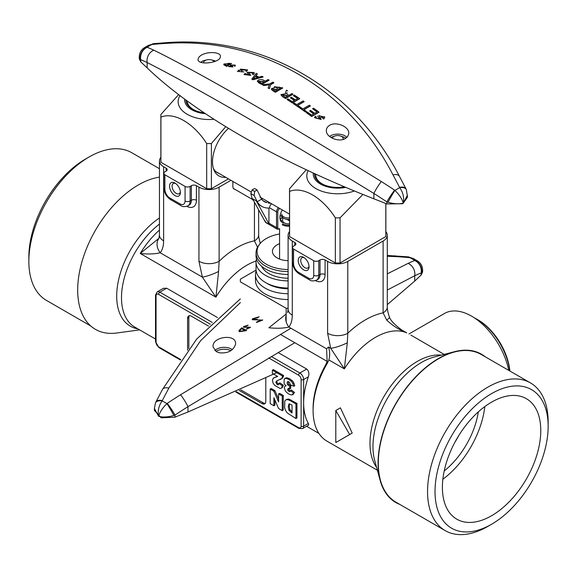 <?xml version="1.0" encoding="UTF-8"?>
<svg xmlns="http://www.w3.org/2000/svg" width="577" height="577" viewBox="0 0 577 577"><rect width="100%" height="100%" fill="white"/><g stroke="black" fill="none" stroke-linecap="round" stroke-linejoin="round"><path stroke-width="0.87" d="M474.265 317.797A47.271 27.292 60 0 1 476.703 319.103L476.703 319.103A47.271 27.292 60 0 1 509.743 370.953M477.965 319.831L476.703 319.103L477.965 319.831A45.489 26.261 60 0 1 509.902 371.04M203.551 62.893A5.489 3.166 180 0 1 203.602 62.309A5.489 3.166 180 0 1 207.294 59.748A5.489 3.166 180 0 1 212.913 60.513A5.489 3.166 180 0 1 214.211 61.71M332.28 138.206A5.489 3.166 180 0 1 336.016 135.71A5.489 3.166 180 0 1 341.577 136.489A5.489 3.166 180 0 1 343.127 138.278A5.489 3.166 180 0 1 343.026 139.475M185.953 101.069A23.188 13.386 180 0 1 186.155 100.203M196.281 110.935A21.94 12.665 180 0 1 193.519 109.587A21.94 12.665 180 0 1 187.092 100.888M314.616 175.358A23.188 13.386 180 0 1 315.035 173.821M324.945 185.217A21.94 12.665 180 0 1 315.792 174.167M253.837 201.084A35.68 20.599 120 0 1 252.171 198.82L250.851 193.641L254.212 195.581L257.212 201.734A35.68 20.599 120 0 0 261.828 206.393A35.68 20.599 120 0 0 269.582 208.016L269.582 207.828A3.57 2.063 -60 0 1 271.608 203.796M268.947 208.052L268.947 223.191A3.57 2.063 120 0 0 269.199 224.316L256.318 200.897A35.68 20.599 120 0 0 261.201 206.025L261.828 206.393M254.212 195.581L254.594 191.427L252.07 189.97L250.851 193.641M264.901 220.645L265.903 222.643A3.57 2.063 -60 0 1 265.413 222.131L252.531 198.712L256.318 200.897M252.07 189.97L254.594 188.513L257.111 189.97L261.569 199.216L257.212 201.734M254.594 191.427L257.111 189.97M262.723 198.661A1.428 0.822 120 0 0 261.713 199.39M267.764 201.575A1.428 0.822 120 0 0 266.56 202.657L262.701 200.428M270.526 203.169A30.329 17.512 -60 0 1 268.211 203.039A1.428 0.822 120 0 0 268.298 201.885M266.56 202.657A30.329 17.512 -60 0 1 264.504 201.755A30.329 17.512 -60 0 1 261.569 199.216M281.843 220.962A9.275 5.359 -60 0 1 279.932 217.132M284.172 222.801A10.35 5.972 -60 0 1 279.924 217.587A10.35 5.972 -60 0 1 282.304 209.97M160.868 115.775L160.868 160.925A48.165 27.804 0 0 0 160.925 162.281L206.681 188.701A48.165 27.804 0 0 0 211.377 188.701L211.377 143.55A48.165 27.804 180 0 1 206.681 143.55C193.583 122.988 174.03 111.7 160.925 117.131A48.165 27.804 180 0 1 160.868 115.775A48.165 27.804 180 0 1 160.925 114.419L178.654 94.592M211.377 143.55L225.751 126.666M213.973 119.273A30.891 17.837 180 0 1 179.981 95.602M211.377 188.701L228.42 178.863M228.514 128.354A30.783 17.772 120 0 0 213.93 169.984A30.783 17.772 120 0 0 225.751 177.319M213.396 168.477A28.72 16.582 120 0 0 217.378 172.689A28.72 16.582 120 0 0 219.065 173.461M160.925 162.281L160.925 117.131M206.681 188.701L206.681 143.55M205.484 113.712A24.436 14.108 180 0 1 184.618 99.071M204.193 112.847A23.188 13.386 180 0 1 185.844 99.972M340.041 217.832A48.165 27.804 180 0 1 335.345 217.832L335.345 262.982A48.165 27.804 0 0 0 340.041 262.982L340.041 217.832L362.919 194.427M289.589 191.413A48.165 27.804 180 0 1 289.531 190.057L289.531 235.207A48.165 27.804 0 0 0 289.589 236.563L289.589 191.413C302.687 185.982 322.24 197.269 335.345 217.832M289.589 236.563L335.345 262.982M306.264 169.746L289.589 188.701A48.165 27.804 180 0 0 289.531 190.057M354.401 190.951A30.891 17.837 180 0 1 318.987 190.143A30.891 17.837 180 0 1 308.197 170.655M340.041 262.982L385.804 236.563L385.804 203.53M385.804 236.563A48.165 27.804 0 0 0 385.862 235.207L385.862 203.551M345.774 187.352A24.436 14.108 180 0 1 313.318 173.028M344.534 186.825A23.188 13.386 180 0 1 321.295 183.5A23.188 13.386 180 0 1 314.501 174.038A23.188 13.386 180 0 1 314.515 173.583M322.781 118.184A428.329 267.375 -124.4 0 1 323.776 118.84L323.776 119.021A428.112 267.245 -124.4 0 0 322.781 118.364L323.423 117.203L318.865 115.537L321.151 119.497L314.436 117.614L321.144 119.324M318.872 115.624L323.257 116.806M329.611 125.353C336.485 120.946 350.001 127.128 348.724 133.9L347.614 136.648L345.472 138.48C339.117 142.533 326.582 137.542 326.366 131.116C326.164 128.714 327.246 126.796 329.611 125.353M147.178 47.307A10.703 9.621 111.4 0 0 140.738 59.77L140.24 59.229A10.703 9.867 119.3 0 1 147.048 47.249A175.314 101.213 180 0 1 151.794 44.516L148.354 45.417L144.495 47.639L147.178 47.307A423.987 153.266 74.1 0 1 153.756 50.156C198.755 72.147 286.444 122.771 381.318 181.539A423.987 310.412 40.5 0 1 394.646 190.186L394.935 190.367A10.703 0.62 120.3 0 0 387.996 202.267L386.878 201.885L386.878 203.962L402.869 203.717L407.47 197.19L406.388 189.71A10.703 5.2 -22.7 0 0 399.673 187.626L399.551 187.359A423.987 153.266 -105.9 0 0 392.966 174.817C347.974 87.61 260.285 36.798 165.404 43.434A423.987 310.412 -139.5 0 0 152.076 44.479L151.794 44.516A10.703 5.28 -97.5 0 1 153.439 43.701L153.439 43.701A10.703 5.28 -97.5 0 1 153.727 43.679M317.566 116.056L319.218 118.314M315.763 117.802L316.283 117.124M318.98 112.126L318.98 112.299A424.001 244.799 120 0 0 315.316 114.383A424.001 244.799 120 0 0 311.659 116.525A428.098 247.165 -120 0 0 306.373 112.666L306.373 112.493A425.199 245.492 -60 0 1 307.238 111.981A428.329 247.295 60 0 1 311.566 115.126A424.405 245.03 -60 0 1 313.794 113.828A428.343 247.309 -120 0 0 309.734 110.878A425.148 245.463 -60 0 1 310.599 110.373A428.343 247.309 60 0 1 314.66 113.323A424.405 245.03 -60 0 1 317.148 111.902A428.329 247.295 -120 0 0 312.655 108.635A425.227 245.506 -60 0 1 313.52 108.151A428.314 247.288 60 0 1 318.98 112.126A424.218 244.922 120 0 0 311.659 116.345A428.314 247.288 -120 0 0 306.373 112.493M313.657 113.9A428.134 247.187 -120 0 0 309.734 111.051L309.734 110.878M310.332 105.88A425.747 245.809 120 0 0 303.877 109.594A428.329 247.295 60 0 1 306.293 111.303A425.357 245.578 120 0 0 305.428 111.815A428.314 247.288 -120 0 0 299.636 107.748A426.252 246.098 -60 0 1 300.502 107.235A428.329 247.295 60 0 1 302.918 108.916A425.898 245.896 -60 0 1 309.366 105.202A428.314 247.288 60 0 1 310.332 105.88L310.332 106.053A425.53 245.687 120 0 0 306.668 108.144A425.53 245.687 120 0 0 304.014 109.688M306.293 111.303L306.293 111.484A425.141 245.456 120 0 0 305.428 111.988A428.098 247.165 -120 0 0 299.636 107.921L299.636 107.748M304.093 101.559A426.634 246.314 120 0 0 297.645 105.274A428.329 247.295 60 0 1 300.054 106.925A426.309 246.134 120 0 0 299.189 107.437A428.314 247.288 -120 0 0 293.404 103.507A427.03 246.552 -60 0 1 294.27 102.995A428.329 247.295 60 0 1 296.679 104.617A426.749 246.386 -60 0 1 303.127 100.903A428.314 247.288 60 0 1 304.093 101.559L304.093 101.732A426.417 246.191 120 0 0 300.437 103.817A426.417 246.191 120 0 0 297.782 105.367M300.054 106.925L300.054 107.098A426.1 246.011 120 0 0 299.189 107.61A428.098 247.165 -120 0 0 293.404 103.68L293.404 103.507M299.694 98.602L299.694 98.775A426.93 246.487 120 0 0 296.037 100.86A426.93 246.487 120 0 0 292.38 103.002A428.098 247.165 -120 0 0 287.086 99.54L287.086 99.367A427.644 246.898 -60 0 1 287.952 98.855A428.329 247.295 60 0 1 292.287 101.675A427.247 246.675 -60 0 1 294.508 100.376A428.343 247.309 -120 0 0 290.455 97.729A427.622 246.884 -60 0 1 291.32 97.225A428.343 247.309 60 0 1 295.374 99.871A427.247 246.675 -60 0 1 297.869 98.451A428.329 247.295 -120 0 0 293.376 95.522A427.651 246.906 -60 0 1 294.241 95.032A428.314 247.288 60 0 1 299.694 98.602A427.146 246.61 120 0 0 292.38 102.821A428.314 247.288 -120 0 0 287.086 99.367M294.371 100.456A428.134 247.187 -120 0 0 290.455 97.902L290.455 97.729M286.762 93.726L288.673 95.407A427.831 247.006 -60 0 1 291.926 93.553A428.314 247.288 60 0 1 292.885 94.166L292.885 94.34A427.543 246.841 120 0 0 289.228 96.431A427.543 246.841 120 0 0 285.572 98.566L282.283 96.489M272.618 90.452L275.417 92.111A428.271 247.266 120 0 1 282.73 87.884L282.73 88.057A428.055 247.136 120 0 0 279.073 90.149A428.055 247.136 120 0 0 275.417 92.284L272.618 90.625M271.378 89.161L272.467 90.531M287.058 92.673L286.762 93.676M297.725 98.53A428.112 247.172 -120 0 0 293.376 95.695L293.376 95.522M317.011 111.981A428.112 247.172 -120 0 0 312.655 108.815L312.655 108.635M323.776 119.021L324.757 117.355M228.449 66.564L232.92 66.939L228.449 66.564L229.675 66.059L232.026 66.831M234.673 66.449L235.329 65.634M223.761 64.566L226.61 66.391L223.761 64.747L223.999 63.975L231.485 63.571A423.518 244.518 120 0 0 226.61 66.391L226.61 66.341M262.622 84.754A428.314 247.288 -120 0 1 263.754 85.382L263.754 85.555A428.098 247.165 -120 0 0 262.622 84.934L262.622 84.754A428.314 344.065 -17.5 0 1 269.755 83.917A428.307 247.281 -60 0 1 272.856 82.158A428.314 247.288 60 0 1 273.823 82.699A428.322 247.295 120 0 0 270.721 84.466A428.336 68.043 96.5 0 0 269.322 88.533A428.314 247.288 -120 0 0 268.146 87.855L268.146 88.029A428.098 247.165 -120 0 1 269.322 88.707A428.12 68.007 96.5 0 1 270.721 84.639A428.112 247.172 120 0 1 273.823 82.872L273.823 82.699M263.754 85.555L269.401 84.783M269.07 80.059A428.199 247.223 120 0 0 261.756 84.285C258.684 83.268 257.407 81.941 257.926 80.304C260.638 79.128 263.04 79.438 265.139 81.22A428.163 247.201 -60 0 1 268.11 79.532A428.314 247.288 60 0 1 269.07 80.059L269.07 80.232A427.983 247.1 120 0 0 261.756 84.458L257.371 81.335M257.32 73.892A427.665 142.663 104.5 0 0 255.95 75.58A428.343 247.302 60 0 1 259.015 77.152A427.795 316.29 -39.1 0 1 262.037 76.308A428.314 247.288 60 0 1 263.054 76.835A427.867 319.038 142.3 0 0 252.935 79.604A428.314 247.288 -120 0 0 251.889 79.071A427.6 135.068 -76.4 0 1 256.217 73.344A428.314 247.288 60 0 1 257.32 73.892L257.32 74.072A427.449 142.591 104.5 0 0 256.051 75.63M263.054 76.835L263.054 77.015A427.651 318.879 142.3 0 0 252.935 79.785A428.098 247.165 -120 0 0 251.889 79.251L251.889 79.071M199.123 56.827L197.983 59.453C197.803 65.634 220.284 62.98 220.385 56.654C221.38 52.11 208.052 51.028 201.25 55.219L199.123 56.827M246.61 71.346A428.098 267.238 -124.4 0 0 245.622 70.964L246.256 69.94L238.128 70.279A428.343 264.814 56.2 0 1 239.123 70.661L238.575 71.404L242.65 71.93L240.342 69.125L247.598 69.889L246.61 71.346L247.598 69.889M237.277 71.418L243.984 71.88M254.407 73.229L253.418 74.635A428.112 267.238 -124.4 0 0 252.43 74.224L253.065 73.192L248.507 72.399L250.793 75.32L244.085 74.57L250.793 75.147M234.673 66.268L234.435 65.489L231.399 65.1L232.92 66.766M235.207 65.086L230.497 65.042M230.526 65.381L231.99 66.708M231.485 63.398A423.734 244.648 120 0 0 226.61 66.211M319.564 118.61L315.843 118.22M316.283 116.951A428.293 264.778 56.2 0 0 315.287 116.294L314.436 117.614M323.776 118.84L324.75 117.477M324.613 116.698L319.189 118.105M226.545 65.612L224.669 64.386L230.266 63.463A423.605 244.569 -60 0 0 226.545 65.612M224.669 64.559L229.127 63.181M287.671 90.892A428.314 247.288 60 0 0 286.459 90.142L285.608 92.493L285.781 93.676L280.862 94.635L282.124 96.215L285.572 98.566M285.413 97.304L282.247 94.852L287.836 95.89A427.831 247.006 -60 0 0 285.413 97.304M292.885 94.166A427.759 246.97 120 0 0 285.572 98.393M282.73 87.884L274.335 86.694L274.695 87.661L271.428 88.728M271.378 89.017L272.467 90.351M278.395 89.233L275.568 87.113L280.905 87.798A428.293 247.281 -60 0 0 278.395 89.233M275.316 91.022L272.69 89.096L277.523 89.738A428.293 247.281 -60 0 0 275.316 91.022M275.575 87.199L279.643 87.228M272.705 89.183L276.527 89.312M263.754 85.382L269.401 84.61L268.146 87.855M261.662 83.247L258.763 81.198L264.273 81.725A428.163 247.201 -60 0 0 261.662 83.247M258.763 81.371L263.321 81.379M254.168 72.514L247.158 72.262M247.129 72.63L249.43 75.06M249.459 75.356L245.932 73.827A428.343 264.814 56.2 0 0 244.936 73.423L244.085 74.577M253.418 74.462A428.322 267.375 -124.4 0 0 252.43 74.051M255.46 76.186A428.343 247.309 -120 0 1 257.955 77.462L253.202 78.905L255.46 76.186L253.202 79.078M257.739 77.52A428.134 247.18 -120 0 0 255.46 76.359M246.61 71.173A428.314 267.367 -124.4 0 0 245.622 70.783M152.076 44.479A10.703 5.965 -95.6 0 1 154.059 43.628L148.347 45.417M140.24 59.229L139.259 56.842L139.259 58.818L140.738 61.854A1246.832 450.709 -105.9 0 1 147.149 67.891C194.766 113.575 276.369 160.709 373.882 198.791A1246.832 912.828 -139.5 0 1 386.878 203.962M399.551 187.359A10.703 4.825 -27.2 0 1 405.912 188.693L399.414 176.295C353.939 87.834 263.696 35.666 167.474 42.575L154.059 43.628M387.996 202.267C393.781 203.955 398.88 204.229 403.287 203.082C401.996 198.805 399.212 194.564 394.935 190.367A175.314 101.213 180 0 0 397.329 189.011A175.314 101.213 180 0 0 399.673 187.626C403.063 192.343 404.268 197.493 403.287 203.082L407.47 195.214M394.646 190.186A10.703 1.168 123.8 0 0 386.878 201.885A413.384 302.651 -139.5 0 0 373.882 193.454C279.528 135.703 192.307 85.331 147.149 62.547L147.149 67.891M282.254 94.938L286.791 95.4M206.054 60.095A10.35 5.972 0 0 0 201.719 61.588A10.35 5.972 0 0 0 200.782 62.215M215.56 61.176A10.35 5.972 0 0 0 212.011 60.095M203.508 62.655A10.35 5.972 0 0 0 203.082 62.821M329.539 136.424A10.35 5.972 180 0 1 330.376 135.876A10.35 5.972 180 0 1 346.928 137.405M330.953 137.463A10.35 5.972 180 0 1 333.917 136.432M341.476 136.432A10.35 5.972 180 0 1 345.803 138.278M232.87 186.486L232.87 181.43L232.87 186.486A5.532 3.195 -60 0 0 234.017 189.018A5.532 3.195 -60 0 1 232.87 186.486M230.944 180.32L219.123 187.143A14.274 8.237 180 0 1 198.942 187.143L196.418 185.686A3.57 2.063 180 0 0 191.369 185.686L190.114 186.414A3.57 2.063 180 0 1 185.066 186.414L164.885 174.766A3.57 2.063 180 0 1 163.839 173.309A3.57 2.063 180 0 1 164.885 171.852L166.147 171.124L166.147 168.21L163.623 166.753A14.274 8.237 180 0 1 159.44 160.925A14.274 8.237 180 0 1 160.868 157.341A14.274 8.237 180 0 0 159.44 160.925L159.44 235.048L158.92 238.351A14.274 11.331 -142.5 0 0 160.211 252.776C154.686 254.075 148.029 254.306 140.225 253.476L158.949 238.287L140.225 253.476C148.029 254.306 154.686 254.075 160.211 252.776A14.274 11.331 -142.5 0 1 158.927 238.33L159.44 235.048A14.274 8.237 180 0 0 163.623 240.869A14.274 8.237 180 0 1 159.44 235.048L159.44 160.925A14.274 8.237 180 0 0 163.623 166.753L166.147 168.21A3.57 2.063 180 0 1 167.186 169.667A3.57 2.063 180 0 1 166.147 171.124L166.147 168.21A3.57 2.063 180 0 1 167.186 169.667A3.57 2.063 180 0 1 166.147 171.124L164.885 171.852A3.57 2.063 180 0 0 163.839 173.309L163.839 187.871C164.171 192.934 166.45 196.88 170.669 199.7A3.57 2.063 120 0 1 169.926 198.07A7.133 4.118 60 0 1 164.885 189.328L164.885 174.766A3.57 2.063 180 0 1 163.839 173.309L163.839 187.871C164.171 192.934 166.45 196.88 170.669 199.7A3.57 2.063 120 0 1 169.926 198.07A7.133 4.118 60 0 1 164.885 189.328A3.57 2.063 180 0 1 163.839 187.871A3.57 2.063 180 0 0 164.885 189.328L164.885 174.766L185.066 186.414A3.57 2.063 180 0 0 190.114 186.414L191.369 185.686A3.57 2.063 180 0 1 196.418 185.686L198.942 187.143A14.274 8.237 180 0 0 219.123 187.143L230.944 180.32M234.803 189.27A5.532 3.195 -60 0 1 234.017 189.018A5.532 3.195 -60 0 0 234.803 189.27M491.582 524.248A79.994 46.189 -60 0 1 435.022 491.59A79.994 46.189 -60 0 1 491.582 393.615A79.994 46.189 -60 0 1 548.15 426.273A79.994 46.189 -60 0 1 491.582 524.248L487.853 526.404A85.273 49.233 -60 0 1 445.213 530.631A85.273 49.233 -60 0 1 445.213 432.159A85.273 49.233 -60 0 1 530.487 382.926A85.273 49.233 -60 0 1 548.15 421.967A85.273 49.233 -60 0 0 530.487 382.926L481.247 354.494A85.273 49.233 -60 0 0 395.966 403.727A85.273 49.233 -60 0 0 395.966 502.199A85.273 49.233 -60 0 1 395.966 403.727A85.273 49.233 -60 0 1 481.247 354.494L530.487 382.926A85.273 49.233 -60 0 0 445.213 432.159A85.273 49.233 -60 0 0 445.213 530.631L395.966 502.199L445.213 530.631A85.273 49.233 -60 0 0 487.853 526.404L491.582 524.248A79.994 46.189 -60 0 1 435.022 491.59A79.994 46.189 -60 0 1 491.582 393.615A79.994 46.189 -60 0 1 548.15 426.273A79.994 46.189 -60 0 1 491.582 524.248L487.853 526.404L491.582 524.248M232.87 182.296A5.532 3.195 -60 0 1 233.252 181.654A5.532 3.195 -60 0 0 232.87 182.296M180.356 191.658A5.885 3.397 60 0 1 179.18 193.699A5.885 3.397 60 0 1 176.237 193.41A5.885 3.397 60 0 1 172.393 188.217A5.885 3.397 60 0 1 173.295 183.5A5.885 3.397 60 0 1 175.646 183.5A5.885 3.397 60 0 0 173.295 183.5A5.885 3.397 60 0 0 172.393 188.217A5.885 3.397 60 0 0 176.237 193.41A5.885 3.397 60 0 0 179.18 193.699A5.885 3.397 60 0 0 180.356 191.658M309.02 265.947A5.885 3.397 60 0 1 307.844 267.98A5.885 3.397 60 0 1 304.901 267.692A5.885 3.397 60 0 1 301.05 262.506A5.885 3.397 60 0 1 301.951 257.789A5.885 3.397 60 0 1 304.31 257.789A5.885 3.397 60 0 0 301.951 257.789A5.885 3.397 60 0 0 301.05 262.506A5.885 3.397 60 0 0 304.901 267.692A5.885 3.397 60 0 0 307.844 267.98A5.885 3.397 60 0 0 309.02 265.947M294.804 242.491L292.287 241.035A14.274 8.237 180 0 1 288.103 235.207A14.274 8.237 180 0 1 289.531 231.622A14.274 8.237 180 0 0 288.103 235.207L288.103 309.33A14.274 8.237 0 0 0 292.287 315.157L292.287 241.035A14.274 8.237 180 0 1 288.103 235.207L288.103 309.33A14.274 8.237 0 0 0 292.287 315.157C292.258 320.105 291.125 324.072 288.875 327.058C283.35 328.356 276.686 328.587 268.889 327.758L286.149 314.032L268.889 327.758C276.686 328.587 283.35 328.356 288.875 327.058A14.274 11.331 37.5 0 1 286.149 315.453A14.274 11.331 37.5 0 0 288.875 327.058L326.575 348.825L328.472 346.979C329.921 351.256 330.051 355.576 328.854 359.933L327.52 362.911L325.803 364.606L327.152 361.397L326.575 348.825L328.472 346.979C329.921 351.256 330.051 355.576 328.854 359.933L327.52 362.911L325.803 364.606L327.152 361.397L326.575 348.825L288.875 327.058C291.125 324.072 292.258 320.105 292.287 315.157L292.287 241.035L294.804 242.491A3.57 2.063 180 0 1 295.85 243.948A3.57 2.063 180 0 1 294.804 245.405L294.804 242.491A3.57 2.063 180 0 1 295.85 243.948A3.57 2.063 180 0 1 294.804 245.405L294.804 242.491M327.606 261.424L325.082 259.967A3.57 2.063 180 0 0 320.033 259.967L318.771 260.696A3.57 2.063 180 0 1 313.729 260.696L293.549 249.048A3.57 2.063 180 0 1 292.503 247.591A3.57 2.063 180 0 1 293.549 246.134L294.804 245.405L293.549 246.134A3.57 2.063 180 0 0 292.503 247.591L292.503 262.153A3.57 2.063 0 0 0 293.549 263.61L293.549 249.048A3.57 2.063 180 0 1 292.503 247.591L292.503 262.153A3.57 2.063 0 0 0 293.549 263.61L293.549 249.048L313.729 260.696A3.57 2.063 180 0 0 318.771 260.696L320.033 259.967A3.57 2.063 180 0 1 325.082 259.967L327.606 261.424A14.274 8.237 180 0 0 347.787 261.424A14.274 8.237 180 0 1 327.606 261.424L327.606 333.246A14.274 8.237 0 0 0 347.787 333.246L347.304 342.796L344.346 368.876A66.896 38.623 -60 0 1 406.727 332.864L403.006 330.715L406.727 332.864C399.219 329.893 392.54 325.623 386.698 320.055L383.106 312.857A14.274 8.237 0 0 0 387.282 307.029L387.282 307.029A14.274 8.237 0 0 1 383.106 312.857L383.106 241.035L347.787 261.424L383.106 241.035A14.274 8.237 180 0 0 387.282 235.207A14.274 8.237 180 0 1 383.106 241.035L383.106 312.857L386.698 320.055A14.274 2.964 -21.4 0 0 389.417 316.852L389.417 316.852C388.725 315.597 386.994 308.947 387.282 307.029L387.282 235.207L387.282 307.029C386.994 308.947 388.725 315.597 389.417 316.852A14.274 2.964 -21.4 0 1 386.698 320.055C392.54 325.623 399.219 329.893 406.727 332.864L404.643 331.696L406.727 332.864A66.896 38.623 -60 0 0 344.346 368.876L328.854 359.933L344.346 368.876L330.715 348.277A14.274 2.964 -21.4 0 0 347.304 342.796L344.346 368.876L330.715 348.277A14.274 2.964 -21.4 0 0 347.304 342.796L347.787 333.246L347.787 261.424L347.787 333.246A81.169 46.86 -60 0 1 383.106 312.857A81.169 46.86 -60 0 0 347.787 333.246A14.274 8.237 0 0 1 327.606 333.246L327.606 261.424M254.443 240.869A14.274 8.237 -0 0 0 258.619 235.048L258.619 235.048A14.274 8.237 -0 0 1 254.443 240.869L254.443 202.188L254.443 240.869L257.515 247.237L254.443 240.869A78.494 45.316 -60 0 0 219.123 261.266L218.589 271.471L215.913 297.169A64.22 37.079 -60 0 1 256.094 260.984A64.22 37.079 -60 0 0 215.913 297.169L140.225 253.476A64.22 37.079 120 0 1 159.44 230.086A64.22 37.079 120 0 0 140.225 253.476L215.913 297.169L202.354 277.111A14.274 2.712 -22.1 0 0 218.589 271.471L215.913 297.169L202.354 277.111A14.274 2.712 -22.1 0 0 218.589 271.471L219.123 261.266L219.123 187.143L219.123 261.266A78.494 45.316 -60 0 1 254.443 240.869M385.862 231.622A14.274 8.237 180 0 1 387.282 235.207A14.274 8.237 180 0 0 385.862 231.622M313.095 408.321A64.22 37.079 -60 0 1 325.803 364.606A64.22 37.079 -60 0 0 313.095 408.321L313.095 410.507A66.896 38.623 -60 0 1 327.52 362.911A66.896 38.623 -60 0 0 313.095 410.507A66.896 38.623 -60 0 0 326.95 441.131A66.896 38.623 -60 0 1 313.095 410.507L313.095 408.321M404.607 331.674L404.643 331.696C402.486 331.054 390.196 321.627 389.417 316.852C390.196 321.627 402.486 331.054 404.643 331.696L404.607 331.674M340.408 407.845L352.201 433.082L340.408 439.89L352.201 433.082L349.676 434.539L335.8 410.507L335.8 442.545L349.676 434.539L335.8 410.507L335.8 442.545L352.201 433.082L340.408 407.845L335.8 410.507L340.408 407.845M410.903 335.107L444.16 354.401L410.903 335.107M454.936 442.198A60.83 35.118 120 0 0 458.773 435.563A60.83 35.118 120 0 1 454.936 442.198M271.204 388.509L274.876 390.629L278.597 399.068L274.876 390.629L273.873 391.213L278.597 401.938L278.597 393.94L279.607 393.363L283.271 395.476L283.271 410.038L282.261 410.622L278.619 408.523L273.873 397.719L273.873 405.775L274.876 405.198L274.876 400.012L274.876 405.198L273.873 405.775L270.195 403.655L270.195 389.093L271.204 388.509L274.876 390.629L273.873 391.213L278.597 401.938L278.597 393.94L282.261 396.06L283.271 395.476L283.271 410.038L282.261 410.622L278.619 408.523L273.873 397.719L273.873 405.775L270.195 403.655L270.195 389.093L273.873 391.213L270.195 389.093L271.204 388.509M288.839 399.089L296.953 403.373L296.953 417.943L295.943 418.52L287.382 413.045A6.361 3.671 60 0 1 285.644 410.499A7.826 4.515 60 0 1 284.641 407.586L284.793 401.231A7.386 4.263 60 0 1 285.947 399.875A7.386 4.263 60 0 1 286.069 399.811L287.829 399.673L290.152 400.611L295.943 403.958L295.943 418.52L287.382 413.045A6.361 3.671 60 0 1 285.644 410.499A7.826 4.515 60 0 1 284.641 407.586L284.793 401.231A7.386 4.263 60 0 1 285.947 399.875A7.386 4.263 60 0 1 286.069 399.811L288.839 399.089L296.953 403.373L296.953 417.943L295.943 418.52L295.943 403.958L296.953 403.373L295.943 403.958L290.152 400.611L291.161 400.034L290.152 400.611L287.829 399.673L288.839 399.089L287.079 399.226A7.386 4.263 60 0 0 286.957 399.291A7.386 4.263 60 0 1 287.079 399.226L286.069 399.811L288.839 399.089M288.212 381.541L288.536 384.123L290.822 385.746L290.642 388.444L289.632 389.028L288.053 388.588L287.635 389.475L287.973 390.701L289.863 391.754L290.368 390.586L291.378 390.002L294.58 392.511L292.034 394.92C289.726 394.863 287.497 393.55 285.37 390.982L284.302 387.787L284.735 386.381L286.041 385.84L284.959 384.744A3.729 2.157 60 0 1 284.014 383.056L284.237 379.139L284.836 378.577L285.839 378.324L288.594 379.305L291.219 381.274L292.229 380.697A5.503 3.181 60 0 1 293.808 382.926L294.768 385.667L293.758 386.244L290.368 384.809L289.748 382.811L288.68 381.736L287.541 381.657L287.086 382.933L287.526 384.708L289.813 386.33L290.822 385.746L290.642 388.444L289.632 389.028L288.053 388.588L287.635 389.475L287.973 390.701L289.863 391.754L290.368 390.586L293.57 393.096L294.58 392.511L291.378 390.002L290.368 390.586L293.57 393.096L292.034 394.92C289.726 394.863 287.497 393.55 285.37 390.982L284.302 387.787L284.735 386.381L286.041 385.84L284.959 384.744A3.729 2.157 60 0 1 284.014 383.056L284.237 379.139L285.839 378.324L288.594 379.305L291.219 381.274A5.503 3.181 60 0 1 292.806 383.51L293.758 386.244L294.768 385.667L293.808 382.926A5.503 3.181 60 0 0 292.229 380.697L289.604 378.721L286.848 377.747L285.846 377.993L286.848 377.747L289.604 378.721L292.229 380.697L291.219 381.274A5.503 3.181 60 0 1 292.806 383.51L293.758 386.244L290.368 384.809L289.748 382.811L288.68 381.736L287.541 381.657L287.086 382.933L287.526 384.708L289.813 386.33L289.632 389.028L289.813 386.33L290.822 385.746L288.536 384.123L288.212 381.541M289.091 387.989L288.644 388.891L288.983 390.117L290.873 391.17L288.983 390.117L288.644 388.891L289.091 387.989M283.545 375.468A9.059 5.229 60 0 1 282.485 378.13L276.585 381L275.828 382.27L277.285 384.664L278.345 384.801L278.893 383.46L279.903 382.876L283.3 385.155L282.564 387.311A4.818 2.784 60 0 1 282.153 387.65L281.143 388.234A4.818 2.784 60 0 1 280.054 388.451L274.587 385.313L273.022 382.969L272.452 380.452L273.109 378.368L276.491 376.586A37.058 21.399 -120 0 0 277.508 376.334A37.058 21.399 -120 0 1 276.491 376.586L275.481 377.163A37.058 21.399 -120 0 0 276.852 376.81L277.587 376.384L276.852 376.81A16.783 9.694 -120 0 0 277.667 376.428L272.373 373.369L272.373 370.182L273.383 369.597L283.545 375.468A9.059 5.229 60 0 1 282.485 378.13L276.585 381L275.828 382.27L277.285 384.664L278.345 384.801L278.893 383.46L282.29 385.739L283.3 385.155L282.564 387.311A4.818 2.784 60 0 1 282.153 387.65L281.143 388.234A4.818 2.784 60 0 1 280.054 388.451L274.587 385.313L273.022 382.969L272.452 380.452L273.109 378.368L275.481 377.163A37.058 21.399 -120 0 0 276.852 376.81A16.783 9.694 -120 0 0 277.667 376.428L272.373 373.369L272.373 370.182L282.542 376.053L283.545 375.468L273.383 369.597L272.373 370.182L282.542 376.053A9.059 5.229 60 0 1 281.482 378.714L280.494 379.486L281.482 378.714A9.059 5.229 60 0 0 282.542 376.053L283.545 375.468M277.212 380.712L276.837 381.685L277.256 383.02L278.72 384.268L277.256 383.02L276.837 381.685L277.212 380.712M274.392 377.502L273.83 377.776L274.392 377.502M265.795 401.404L265.795 378.086L265.795 401.404A5.352 3.087 -120 0 1 264.684 403.85A5.352 3.087 -120 0 0 265.795 401.404M262.008 403.583A5.352 3.087 -120 0 0 264.684 403.85A5.352 3.087 -120 0 1 262.008 403.583L239.275 390.463L262.008 403.583L263.271 402.861A5.352 3.087 -120 0 0 265.24 403.359A5.352 3.087 -120 0 1 263.271 402.861L262.008 403.583M187.59 318.381L187.59 350.311L187.59 318.381A5.352 3.087 -120 0 1 188.693 315.929A5.352 3.087 -120 0 0 187.59 318.381L188.852 317.653L188.852 348.674L188.852 317.653L187.59 318.381M191.369 316.196A5.352 3.087 -120 0 0 188.693 315.929A5.352 3.087 -120 0 1 191.369 316.196L208.549 326.113L191.369 316.196M166.674 288.212L163.334 288.334L166.674 288.212L159.836 292.164A5.352 3.087 -120 0 0 157.16 291.897L155.53 295.078A1.781 1.031 180 0 0 156.05 295.806L156.05 342.413A1.781 1.031 180 0 1 155.53 341.685L158.942 347.599A1.781 1.031 120 0 1 158.574 346.784L180.789 359.608L158.574 346.784A1.781 1.031 120 0 0 158.942 347.599L180.493 360.034L158.942 347.599L155.53 341.685L155.53 295.078A1.781 1.031 180 0 0 156.05 295.806L156.05 342.413A3.57 2.063 -120 0 0 158.574 346.784A3.57 2.063 -120 0 1 156.05 342.413A1.781 1.031 180 0 1 155.53 341.685L155.53 295.078L157.16 291.897L163.334 288.334L157.16 291.897A5.352 3.087 -120 0 1 159.836 292.164A1.781 1.031 -60 0 0 158.574 294.349A3.57 2.063 -120 0 0 156.05 295.806A3.57 2.063 -120 0 1 158.574 294.349A1.781 1.031 -60 0 1 159.836 292.164L212.249 322.42L159.836 292.164L166.674 288.212L217.428 317.516L166.674 288.212M306.69 369.049L278.042 352.504L306.69 369.049L299.852 373.002A1.781 1.031 120 0 0 298.59 375.18L268.759 357.964L298.59 375.18A3.57 2.063 -120 0 1 301.115 379.551A3.57 2.063 -120 0 0 298.59 375.18A1.781 1.031 120 0 1 299.852 373.002L271.262 356.492L299.852 373.002A5.352 3.087 -120 0 1 303.639 379.551A1.781 1.031 180 0 1 301.115 379.551L301.115 426.165L301.115 379.551A1.781 1.031 180 0 0 303.639 379.551A5.352 3.087 -120 0 0 299.852 373.002L306.69 369.049C308.846 370.946 309.409 373.535 308.37 376.824A64.22 37.079 120 0 0 303.639 402.854A64.22 37.079 120 0 0 308.37 423.431L303.639 426.165A1.781 1.031 180 0 1 301.115 426.165A3.57 2.063 -120 0 1 298.59 427.622A3.57 2.063 -120 0 0 301.115 426.165A1.781 1.031 180 0 0 303.639 426.165L303.639 402.854A64.22 37.079 120 0 0 308.37 423.431L303.639 426.165L303.639 379.551L308.37 376.824C309.409 373.535 308.846 370.946 306.69 369.049M308.702 425.047L308.37 423.431L308.702 425.047L302.528 428.61A5.352 3.087 -120 0 0 303.639 426.165A5.352 3.087 -120 0 1 302.528 428.61L308.702 425.047M292.041 412.973L292.041 405.018L288.983 403.871L288.248 406.756L288.904 410.305L292.041 412.973L292.041 405.018L288.983 403.871L288.248 406.756L288.904 410.305L292.041 412.973M444.449 313.491A54.411 31.41 60 0 1 492.477 335.28A54.411 31.41 60 0 1 508.784 370.398A54.411 31.41 60 0 0 492.477 335.28A54.411 31.41 60 0 0 444.449 313.491L408.956 333.982L444.449 313.491M198.942 261.266A14.274 8.237 0 0 0 219.123 261.266A14.274 8.237 0 0 1 198.942 261.266L198.942 187.143L198.942 261.266L202.354 277.111L160.211 252.776C162.462 249.791 163.594 245.824 163.623 240.869L163.623 166.753L163.623 240.869C163.594 245.824 162.462 249.791 160.211 252.776L202.354 277.111L198.942 261.266M399.875 504.449A85.634 49.442 -60 0 1 380.207 480.54A85.634 49.442 -60 0 1 395.793 403.626A85.634 49.442 -60 0 1 454.604 351.674A85.634 49.442 -60 0 1 485.149 356.752A85.634 49.442 -60 0 0 454.604 351.674A85.634 49.442 -60 0 0 395.793 403.626A85.634 49.442 -60 0 0 380.207 480.54A85.634 49.442 -60 0 0 399.875 504.449M491.582 402.126A69.572 40.166 -60 0 1 526.368 398.685A69.572 40.166 -60 0 1 526.368 479.018A69.572 40.166 -60 0 1 456.796 519.185A69.572 40.166 -60 0 1 446.136 463.439A69.572 40.166 -60 0 1 491.582 402.126A69.572 40.166 -60 0 1 526.368 398.685A69.572 40.166 -60 0 1 526.368 479.018A69.572 40.166 -60 0 1 456.796 519.185A69.572 40.166 -60 0 1 446.136 463.439A69.572 40.166 -60 0 1 491.582 402.126M85.418 159.115L85.418 159.115A79.994 46.189 120 0 0 28.85 257.09L28.85 261.403A85.273 49.233 120 0 0 46.513 300.437L90.805 326.012L46.513 300.437A85.273 49.233 120 0 1 28.85 261.403A85.273 49.233 120 0 1 89.146 156.966A85.273 49.233 120 0 0 28.85 261.403L28.85 257.09A79.994 46.189 120 0 1 85.418 159.115L89.146 156.958A85.273 49.233 120 0 0 89.146 156.966A85.273 49.233 120 0 1 89.146 156.958A85.273 49.233 120 0 1 131.787 152.739A85.273 49.233 120 0 0 89.146 156.958L85.418 159.115M189.4 315.698A5.352 3.087 -120 0 0 188.852 317.653A5.352 3.087 -120 0 1 189.4 315.698M240.696 389.821L263.271 402.861L240.696 389.821M282.29 385.739L281.554 387.895A4.818 2.784 60 0 1 281.143 388.234A4.818 2.784 60 0 0 281.554 387.895L282.564 387.311L281.554 387.895L282.29 385.739L283.3 385.155L279.903 382.876L278.893 383.46L282.29 385.739M292.496 394.733L293.505 394.149L292.496 394.733M282.261 396.06L282.261 410.622L282.261 396.06L283.271 395.476L279.607 393.363L278.597 393.94L282.261 396.06M289.56 403.792L289.257 406.179L289.914 409.72L292.085 411.834L289.914 409.72L289.257 406.179L289.56 403.792M174.975 183.068L174.975 183.068A7.674 4.428 60 0 1 180.399 192.458A7.674 4.428 60 0 1 174.975 195.596A7.674 4.428 60 0 1 169.551 186.198A7.674 4.428 60 0 1 174.975 183.068L174.975 183.068A7.674 4.428 60 0 1 180.399 192.458A7.674 4.428 60 0 1 174.975 195.596A7.674 4.428 60 0 1 169.551 186.198A7.674 4.428 60 0 1 174.975 183.068L174.975 183.068M303.639 257.349L303.639 257.349A7.674 4.428 60 0 1 309.063 266.747A7.674 4.428 60 0 1 303.639 269.877A7.674 4.428 60 0 1 298.215 260.479A7.674 4.428 60 0 1 303.639 257.349L303.639 257.349A7.674 4.428 60 0 1 309.063 266.747A7.674 4.428 60 0 1 303.639 269.877A7.674 4.428 60 0 1 298.215 260.479A7.674 4.428 60 0 1 303.639 257.349L303.639 257.349M116.734 333.008A85.85 49.564 -60 0 1 81.566 263.17A85.85 49.564 -60 0 1 159.44 177.125A85.85 49.564 -60 0 0 81.566 263.17A85.85 49.564 -60 0 0 116.734 333.008L139.627 329.885L116.734 333.008M442.862 479.242A69.572 40.166 120 0 0 484.81 406.583A69.572 40.166 120 0 1 442.862 479.242M478.326 411.891A60.83 35.118 -60 0 1 444.211 470.969A60.83 35.118 -60 0 0 478.326 411.891M289.531 223.847A5.885 3.397 180 0 1 282.615 220.501L282.615 217.486M289.531 217.962A6.78 3.916 180 0 1 281.72 214.089M289.531 219.419A6.78 3.916 180 0 1 281.72 215.546M288.103 308.313A48.165 27.804 180 0 1 286.149 308.284L286.149 321.721L286.149 308.284L240.393 281.864A48.165 27.804 180 0 1 240.335 280.509A48.165 27.804 180 0 1 240.393 279.153L256.065 270.108L240.393 279.153A48.165 27.804 180 0 0 240.335 280.509A48.165 27.804 180 0 0 240.393 281.864L286.149 308.284A48.165 27.804 180 0 0 288.103 308.313M277.148 244.821A16.055 9.268 180 0 1 279.578 243.667A16.055 9.268 180 0 0 277.148 244.821A16.055 9.268 180 0 0 272.445 251.377A16.055 9.268 180 0 1 277.148 244.821M288.103 260.645A16.055 9.268 180 0 1 272.445 251.377A16.055 9.268 180 0 0 288.103 260.645M288.103 299.564A33.004 19.055 180 0 1 255.496 280.509L255.496 274.681A33.004 19.055 180 0 1 256.152 270.901A33.004 19.055 180 0 0 255.496 274.681A33.004 19.055 180 0 0 288.103 293.736A33.004 19.055 180 0 1 255.496 274.681L255.496 280.509A33.004 19.055 180 0 0 288.103 299.564M265.543 269.005A32.463 18.745 0 0 0 288.103 274.493A32.463 18.745 0 0 1 265.543 269.005A32.463 18.745 0 0 1 256.037 255.748A32.463 18.745 0 0 0 265.543 269.005M268.824 273.52A27.826 16.069 0 0 0 288.103 278.222A27.826 16.069 0 0 1 268.824 273.52A27.826 16.069 0 0 1 261.576 266.228A27.826 16.069 0 0 0 268.824 273.52M265.543 275.409A32.463 18.745 0 0 0 288.103 280.898A32.463 18.745 0 0 1 265.543 275.409A32.463 18.745 0 0 1 256.037 262.153A32.463 18.745 0 0 0 265.543 275.409M256.513 258.95A32.463 18.745 0 0 0 256.037 262.153L256.037 269.293A32.463 18.745 0 0 0 265.543 282.55A32.463 18.745 0 0 0 288.103 288.038A32.463 18.745 0 0 1 265.543 282.55L267.685 283.783A29.434 16.993 0 0 0 288.103 288.76A29.434 16.993 0 0 1 267.685 283.783L265.543 282.55A32.463 18.745 0 0 1 256.037 269.293L256.037 262.153A32.463 18.745 0 0 1 256.513 258.95M266.271 264.208A31.439 18.147 0 0 0 288.103 269.524A31.439 18.147 0 0 1 266.271 264.208A31.439 18.147 0 0 1 259.801 243.97A31.439 18.147 0 0 0 266.271 264.208M279.578 233.973A31.439 18.147 0 0 0 259.801 243.97L258.864 245.182A32.463 18.745 0 0 0 256.037 252.834A32.463 18.745 0 0 0 265.543 266.091A32.463 18.745 0 0 0 288.103 271.579A32.463 18.745 0 0 1 265.543 266.091A32.463 18.745 0 0 1 256.037 252.834L256.037 255.748L256.037 252.834A32.463 18.745 0 0 1 258.864 245.182L259.801 243.97A31.439 18.147 0 0 1 279.578 233.973M267.685 283.783L265.543 282.55L267.685 283.783M387.282 273.851L408.105 263.372A423.987 153.266 -74.1 0 1 414.69 260.515L414.813 260.458A175.314 101.213 180 0 0 412.468 259.08A175.314 101.213 180 0 0 410.074 257.724L413.514 258.626L408.429 256.909A10.703 5.28 -82.5 0 1 410.074 257.724L409.785 257.688A423.987 310.412 139.5 0 0 396.457 256.642L387.282 256.267M240.393 302.572L200.572 340.718L168.895 388.025A423.987 153.266 105.9 0 0 162.31 400.568L162.187 400.835A10.703 5.2 -157.3 0 0 155.473 402.919L154.398 408.422L158.574 416.291C157.593 410.701 158.798 405.552 162.187 400.835A175.314 101.213 180 0 0 166.926 403.575L167.215 403.395A423.987 310.412 -40.5 0 1 180.543 394.747L290.851 328.248M246.357 329.236L250.447 327.433L246.848 328.537L249.61 327.534M244.41 326.762L248.067 325.334M238.907 330.794L239.296 331.703L246.624 330.592L239.296 331.53L238.907 330.794M219.368 352.814C228.016 353.521 233.397 350.686 235.503 344.325C237.183 333.138 211.232 336.55 213.137 347.109L216.389 351.689L219.368 352.814M256.455 322.507L262.708 320.069M254.132 318.403L258.301 317.624M243.588 326.546L248.067 325.161L244.287 327.036L250.447 327.26M243.451 327.217L249.61 327.354M246.624 330.592A423.734 244.648 60 0 0 241.749 327.772L238.907 330.621M241.684 328.587A423.605 244.569 -120 0 1 245.405 330.736L240.046 331.09L240.147 329.784L241.684 328.76A423.388 244.446 -120 0 1 245.268 330.83M240.147 329.965L241.684 328.76M259.138 316.773L252.329 318.857L252.25 319.723L261.446 320.011L257.313 321.641A428.343 228.463 -63.5 0 0 256.455 322.334L262.708 319.896M257.227 319.326L253.462 319.391M253.642 318.764L258.301 317.451M162.31 400.568A10.703 4.825 -152.8 0 0 155.949 401.902L155.473 402.919M173.872 415.476C168.08 417.164 162.981 417.438 158.574 416.291C159.865 412.014 162.649 407.773 166.926 403.575A10.703 0.62 59.7 0 1 173.872 415.476L174.982 415.094L174.982 417.171L161.156 417.827L154.398 410.398L154.398 408.422M409.785 257.688A10.703 5.965 -84.4 0 0 407.802 256.837L387.282 255.46M407.802 256.837L408.429 256.909A10.703 5.28 -82.5 0 0 408.134 256.888M413.514 258.626L417.373 260.847L414.813 260.458A10.703 9.867 60.7 0 1 421.621 272.438L422.602 270.05C422.472 266.062 420.734 262.997 417.373 260.847M421.621 272.438L421.131 272.979L421.131 275.063A1246.832 450.709 105.9 0 0 414.712 281.1L387.282 304.649M422.602 270.05L422.602 272.027L421.131 275.063M276.729 372.699L187.979 412A1246.832 912.828 139.5 0 0 174.982 417.171M414.69 260.515A10.703 9.621 68.6 0 1 421.131 272.979A413.384 149.436 105.9 0 0 414.712 275.756L387.282 290.051M294.797 342.709L187.979 406.662L187.979 412M167.215 403.395A10.703 1.168 56.2 0 1 174.982 415.094A413.384 302.651 139.5 0 1 187.979 406.662A10.703 1.435 57.8 0 0 180.543 394.747M232.329 349.633A10.35 5.972 0 0 0 214.932 350.614M230.908 350.672A10.35 5.972 0 0 0 216.058 351.487M308.37 376.824A64.22 37.079 120 0 0 303.639 402.854L303.639 379.551L308.37 376.824M277.775 227.562A2.676 1.543 -60 0 0 279.672 228.658A0.894 0.512 -120 0 1 279.484 229.062L277.256 229.199A3.57 2.063 -60 0 1 276.52 227.562A0.894 0.512 0 0 0 277.775 227.562L277.775 211.831A0.894 0.512 180 0 1 276.52 211.831A3.57 2.063 -60 0 1 278.547 207.799M268.947 223.191L276.52 227.562L276.52 211.831L269.582 207.828M277.775 211.831A2.676 1.543 -60 0 1 279.672 208.557A0.894 0.512 -120 0 0 279.665 208.448M269.199 224.316L265.413 222.131M165.404 43.434A10.703 5.799 -93.4 0 1 167.474 42.575M153.756 50.156A10.703 9.513 115.3 0 0 147.149 62.547A413.384 149.436 -105.9 0 0 140.738 59.77L140.738 61.854M392.966 174.817A10.703 5.15 -28.2 0 1 399.414 176.295M381.318 181.539A10.703 1.435 122.2 0 0 373.882 193.454L373.882 198.791M330.715 348.277L328.472 346.979L330.715 348.277L327.606 333.246L330.715 348.277M325.082 274.537L325.082 259.967L325.082 274.537A14.274 8.237 60 0 1 315.504 280.646A14.274 8.237 60 0 0 325.082 274.537A3.57 2.063 0 0 0 320.033 274.537L318.771 275.265L318.771 260.696L318.771 275.265A10.703 6.181 60 0 1 316.557 280.162A10.703 6.181 60 0 0 318.771 275.265A3.57 2.063 180 0 1 313.729 275.265A7.133 4.118 60 0 1 308.681 278.179L298.59 272.351A7.133 4.118 60 0 1 293.549 263.61A7.133 4.118 60 0 0 298.59 272.351A3.57 2.063 -60 0 0 299.333 273.981A3.57 2.063 -60 0 1 298.59 272.351L308.681 278.179A3.57 2.063 -60 0 0 309.423 279.809A3.57 2.063 -60 0 1 308.681 278.179A7.133 4.118 60 0 0 313.729 275.265L313.729 260.696L313.729 275.265A3.57 2.063 180 0 0 318.771 275.265L320.033 274.537L320.033 259.967L320.033 274.537A10.703 6.181 60 0 1 317.819 279.434L316.557 280.162C313.383 281.259 311.003 281.136 309.423 279.809L299.333 273.981C295.114 271.161 292.835 267.223 292.503 262.153C292.835 267.223 295.114 271.161 299.333 273.981L309.423 279.809C311.003 281.136 313.383 281.259 316.557 280.162L317.819 279.434A10.703 6.181 60 0 0 320.033 274.537A3.57 2.063 0 0 1 325.082 274.537M196.418 200.255L196.418 185.686L196.418 200.255A14.274 8.237 60 0 1 186.84 206.364A14.274 8.237 60 0 0 196.418 200.255A3.57 2.063 180 0 0 191.369 200.255L190.114 200.984L190.114 186.414L190.114 200.984A10.703 6.181 60 0 1 187.893 205.881A10.703 6.181 60 0 0 190.114 200.984A3.57 2.063 0 0 1 185.066 200.984A7.133 4.118 60 0 1 180.017 203.897L169.926 198.07L180.017 203.897A3.57 2.063 120 0 0 180.76 205.527L170.669 199.7L180.76 205.527C182.339 206.855 184.719 206.97 187.893 205.881L189.155 205.152L187.893 205.881C184.719 206.97 182.339 206.855 180.76 205.527A3.57 2.063 120 0 1 180.017 203.897A7.133 4.118 60 0 0 185.066 200.984L185.066 186.414L185.066 200.984A3.57 2.063 0 0 0 190.114 200.984L191.369 200.255L191.369 185.686L191.369 200.255A10.703 6.181 60 0 1 189.155 205.152A10.703 6.181 60 0 0 191.369 200.255A3.57 2.063 180 0 1 196.418 200.255M327.152 361.397L280.372 334.386L327.152 361.397M441.376 355.129A66.896 38.623 120 0 0 383.849 396.731A66.896 38.623 120 0 0 376.579 467.356A66.896 38.623 120 0 1 383.849 396.731A66.896 38.623 120 0 1 441.376 355.129M298.958 428.437A1.781 1.031 -60 0 1 298.59 427.622L236.433 391.733L298.59 427.622A1.781 1.031 -60 0 0 298.958 428.437L235.842 391.992L298.958 428.437L302.528 428.61L298.958 428.437M210.389 324.26L158.574 294.349L210.389 324.26M134.802 327.101A64.22 37.079 -60 0 1 123.666 280.451A64.22 37.079 -60 0 1 159.44 224.078A64.22 37.079 -60 0 0 123.666 280.451A64.22 37.079 -60 0 0 134.802 327.101L155.53 339.067L134.802 327.101M159.44 217.991A65.655 37.909 120 0 0 118.126 282.11A65.655 37.909 120 0 0 137.838 328.854A65.655 37.909 120 0 1 118.126 282.11A65.655 37.909 120 0 1 159.44 217.991M434.503 356.925A68.829 39.741 120 0 0 387.225 398.678A68.829 39.741 120 0 0 374.697 460.504L380.207 480.54L374.697 460.504A68.829 39.741 120 0 1 387.225 398.678A68.829 39.741 120 0 1 434.503 356.925L454.604 351.674L434.503 356.925M287.526 384.708L288.536 384.123L287.526 384.708M292.806 383.51L293.808 382.926L292.806 383.51M291.075 412.411L292.041 411.855L291.075 412.411M288.904 410.305L289.914 409.72L288.904 410.305M282.196 224.72A8.922 5.15 0 0 0 289.531 226.198M282.701 223.847A8.208 4.739 0 0 0 289.531 225.196M282.442 217.305A8.208 4.739 0 0 0 280.494 219.469M168.895 388.025A10.703 5.15 -151.8 0 0 162.447 389.511L155.949 401.902M396.457 256.642A10.703 5.799 -86.6 0 0 394.387 255.784M408.105 263.372A10.703 9.513 64.7 0 1 414.712 275.756L414.712 281.1M215.87 171.614L251.356 192.105M259.946 197.06L289.531 214.139M203.602 62.309L203.457 62.879M343.127 138.278L343.402 139.367M233.411 188.463L252.647 199.57M280.133 215.437L281.908 216.469M286.906 219.354L289.531 220.861M265.903 222.643L277.256 229.199M257.371 81.054L257.371 81.444M406.388 189.71L405.912 188.693M144.495 47.639C141.134 49.788 139.389 52.853 139.259 56.842M548.15 426.273L548.15 421.967L548.15 426.273M260.213 243.458L258.684 236.505L258.619 209.783L258.684 236.505L260.213 243.458M287.577 312.64L288.103 309.33L287.577 312.64M326.95 441.131L377.38 470.241L326.95 441.131M306.575 426.273L318.922 433.406L306.575 426.273M131.787 152.739L159.44 168.708L131.787 152.739M286.098 385.508L285.088 386.092L286.098 385.508M285.846 377.993L284.836 378.577L285.846 377.993M286.957 399.291L285.947 399.875L286.957 399.291M279.578 259.087L279.578 229.011M282.304 217.132L280.271 218.95M240.335 298.886L196.757 338.973L162.447 389.511"/></g></svg>
